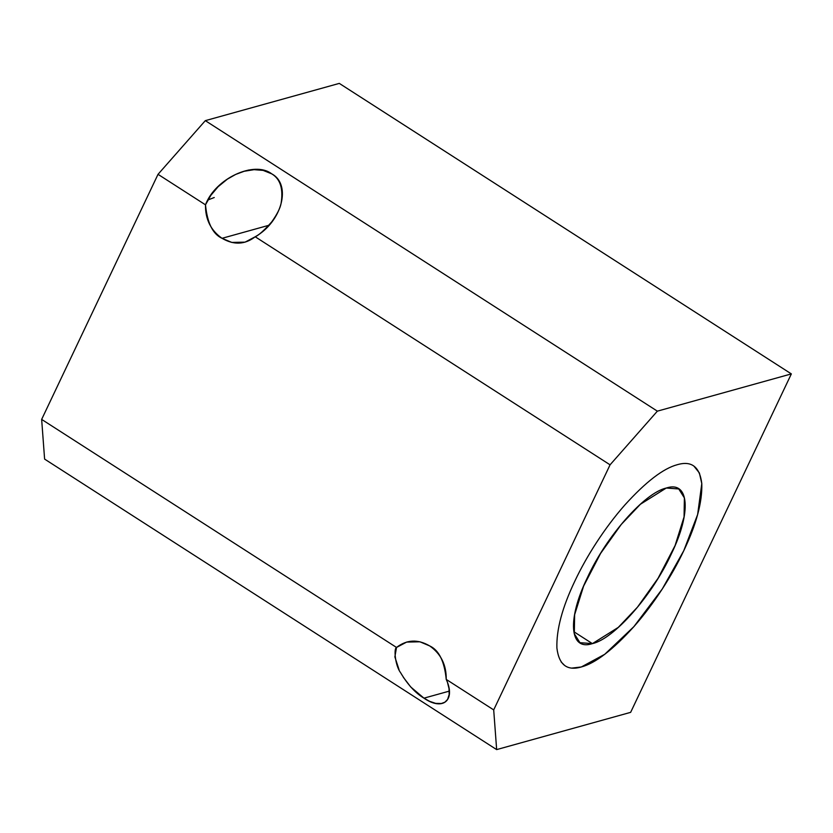 <?xml version="1.0" encoding="UTF-8"?>
<svg xmlns="http://www.w3.org/2000/svg" width="833" height="833" viewBox="0 0 833 833"><rect width="100%" height="100%" fill="white"/><g stroke="black" fill="none" stroke-linecap="round" stroke-linejoin="round"><path stroke-width="1.25" d="M399.007 669.607L394.873 656.893L396.518 647.449L41.65 419.405L44.607 459.098L41.65 419.405L158.02 174.326L205.314 120.65L339.302 83.394L791.35 373.902L657.362 411.158L610.068 464.824L493.698 709.903L496.655 749.606L630.643 712.35L791.35 373.902L630.643 712.35L496.655 749.606L44.607 459.098L496.655 749.606L493.698 709.903L610.068 464.824L255.21 236.78C244.892 244.683 233.834 245.194 222.036 238.311C210.78 230.418 205.262 219.256 205.491 204.824L158.02 174.326L41.65 419.405L396.518 647.449C406.827 639.546 417.885 639.036 429.682 645.919C440.949 653.822 446.457 664.973 446.228 679.405L493.698 709.903L446.228 679.405C455.943 700.23 442.844 711.309 423.955 698.158L410.752 687.006L403.328 677.281M572.198 668.056L581.319 666.973C567.086 671.127 558.943 664.828 556.902 648.053C556.319 629.623 562.327 607.257 574.916 580.965C586.567 556.205 604.571 527.997 624.823 505.006C645.835 481.828 663.349 468.385 677.375 464.679C691.609 460.524 699.751 466.834 701.803 483.609C702.375 502.028 696.367 524.394 683.778 550.696C672.127 575.447 654.124 603.665 633.882 626.645C612.869 649.823 595.345 663.266 581.319 666.973L604.727 654.301L633.871 626.645L662.277 588.983L683.778 550.686L697.638 514.523L701.792 483.598L699.387 472.957L693.941 466.147M339.302 83.394L205.314 120.65L657.362 411.158L791.35 373.902L339.302 83.394M205.314 120.65L158.02 174.326L205.491 204.824C215.174 178.606 254.19 160.321 271.725 173.847C291.758 184.489 282.075 221.557 255.21 236.78L610.068 464.824L657.362 411.158L205.314 120.65M222.036 238.311L231.793 242.434L245.069 242.143L255.21 236.78C258.771 235.229 264.259 230.283 271.683 221.942C276.993 214.508 280.117 208.396 281.054 203.596C283.48 188.914 280.367 178.991 271.725 173.847L263.134 170.39L254.065 169.661L244.111 171.286L235.666 174.43L227.378 179.137L218.09 186.738L210.843 195.338L205.491 204.824C207.282 222.921 212.79 234.083 222.036 238.311L268.892 225.285L222.036 238.311M446.228 679.405C444.447 661.308 438.929 650.146 429.682 645.919L419.936 641.795L406.65 642.087L396.518 647.449C393.561 648.595 395.259 665.775 400.663 672.804C407.681 684.611 415.438 693.066 423.955 698.158L449.258 691.13L423.955 698.158L429.682 701.355L435.649 703.364L441.313 703.521L444.853 702.219L447.592 699.439L449.174 694.503L448.997 688.547L447.633 683.039M592.398 643.628L573.916 631.758L592.398 643.628C569.376 651.229 566.971 619.283 587.473 577.467C606.455 536.119 644.575 492.844 666.285 488.023L640.41 504.257L621.241 524.467L600.624 553.372L583.6 586.12L574.624 614.754L574.312 633.736L579.945 642.691L592.398 643.628L618.273 627.395L637.453 607.184L658.07 578.279L675.094 545.532L684.07 516.897L684.382 497.915L678.749 488.961L666.285 488.023C689.318 480.422 691.713 512.368 671.221 554.184C652.239 595.533 614.119 638.807 592.398 643.628M207.823 200.014L214.248 197.525M561.15 661.954L564.482 665.317M442.406 703.271L443.625 702.937M577.925 641.4L579.945 642.691M678.749 488.961L676.833 487.732M407.389 641.879L406.65 642.087M248.692 170.005L244.111 171.286"/></g></svg>
